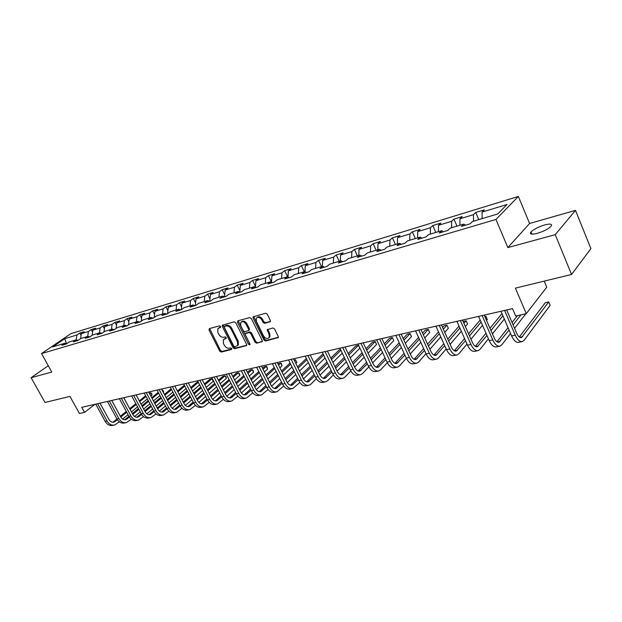 <?xml version="1.0" encoding="UTF-8"?>
<svg xmlns="http://www.w3.org/2000/svg" width="622" height="622" viewBox="0 0 622 622"><rect width="100%" height="100%" fill="white"/><g stroke="black" fill="none" stroke-linecap="round" stroke-linejoin="round"><path stroke-width="0.93" d="M220.561 326.503L219.473 325.85L209.365 328.61L209.023 330.049L219.753 351.127L221.292 352.052L231.438 349.517L231.695 348.522L230.607 347.869L229.285 348.203C227.302 348.444 225.646 347.449 224.309 345.218L223.415 343.453L223.321 339.752L226.167 338.36L226.144 337.544L225.055 336.891L223.733 337.241C221.759 337.497 220.102 336.502 218.757 334.263L217.855 332.49L217.801 328.688L220.577 327.335L220.561 326.503M544.592 224.962C538.24 226.944 533.692 229.293 530.947 231.998C529.454 234.284 531.569 234.727 537.307 233.328C543.682 231.361 548.27 229.013 551.061 226.276C552.561 223.943 550.408 223.5 544.592 224.962M269.94 321.978L270.368 320.462L267.289 314.196L265.633 313.239L253.061 316.87L253.084 318.06L263.985 340.024L265.61 340.98L278.291 337.552L278.236 336.448L274.535 328.937L272.887 327.973L267.18 329.683L269.054 334.527L269.194 337.521C267.421 339.231 265.54 338.702 263.565 335.927L256.381 321.45L256.303 318.285C258.099 316.684 259.957 317.251 261.862 319.972L263.067 322.406L264.708 323.362L270.453 321.543M48.267 365.72L31.1 377.694L45.009 402.465L69.952 396.401L79.437 413.529L84.538 412.386L81.746 407.34L512.497 308.621L515.677 316.038L526.266 313.667L546.746 287.201L544.211 281.128M555.228 234.657L575.498 210.368L529.594 223.477L507.855 247.587L555.228 234.657L571.564 274.481L515.389 288.134L526.266 313.667M507.855 247.587L495.944 219.457L41.534 353.584L70.861 333.656L518.367 196.435L495.944 219.457M31.1 377.694L51.781 372.049L41.534 353.584M235.761 322.771L234.175 321.831L222.287 325.236L222.311 326.433L233.087 347.776L234.649 348.717L246.639 345.513L246.592 344.386L235.761 322.771M237.876 320.82L249.686 317.593L251.311 318.542L262.204 340.475L262.251 341.587L256.684 343.212L255.074 342.263L250.682 333.454L249.08 332.506L245.301 333.687L245.34 334.838L249.904 343.966L249.935 344.751L248.512 344.308L237.495 322.305L237.876 320.82M575.498 210.368L590.9 248.621L571.564 274.481M475.744 212.475L473.474 214.683L459.938 218.788L462.239 216.58L453.936 219.115L451.611 221.315L438.487 225.296L440.85 223.096L432.795 225.545L430.416 227.745L417.704 231.602L420.114 229.409L412.308 231.788L409.882 233.973L397.551 237.713L400 235.536L392.428 237.837L389.955 240.022L377.997 243.653L380.493 241.476L373.138 243.715L370.626 245.884L359.018 249.406L361.553 247.245L354.416 249.414L351.865 251.576L340.584 254.997L343.157 252.843L336.222 254.958L333.641 257.104L322.686 260.431L325.29 258.285L318.55 260.338L315.937 262.476L305.285 265.711L307.921 263.572L301.367 265.571L298.723 267.701L288.375 270.842L291.026 268.72L284.658 270.656L281.991 272.778L271.923 275.834L274.605 273.719L268.401 275.608L265.711 277.715L255.914 280.693L258.62 278.586L252.586 280.421L249.873 282.52L240.333 285.42L243.054 283.321L237.184 285.109L234.447 287.201L225.164 290.023L227.909 287.939L222.178 289.681L219.434 291.757L210.384 294.501L213.144 292.433L207.569 294.128L204.801 296.196L195.984 298.871L198.76 296.811L193.325 298.467L190.55 300.519L181.951 303.132L184.742 301.079L179.439 302.696L176.648 304.741L168.274 307.276L171.073 305.247L165.903 306.817L163.104 308.846L154.925 311.327L157.739 309.305L152.693 310.837L149.879 312.858L141.909 315.276L144.724 313.263L139.802 314.763L136.988 316.769L129.205 319.133L132.027 317.134L127.222 318.596L124.4 320.594L116.796 322.896L119.634 320.905L114.938 322.336L112.108 324.319L104.69 326.573L107.528 324.591L102.941 325.99L100.103 327.957L92.857 330.158L95.702 328.191L91.224 329.559L88.378 331.518L81.303 333.664L84.149 331.713L79.771 333.042L76.926 334.994L64.735 338.695L52.691 346.889L64.89 343.243L61.951 345.257L66.329 343.958L69.267 341.937L76.358 339.822L73.419 341.851L77.906 340.514L80.837 338.485L88.091 336.315L85.16 338.352L89.747 336.992L92.678 334.947L100.111 332.723L97.18 334.776L101.884 333.376L104.815 331.324L112.426 329.046L109.503 331.114L114.316 329.683L117.239 327.607L125.038 325.283L122.122 327.359L127.059 325.889L129.975 323.805L137.967 321.418L135.06 323.51L140.121 322.002L143.029 319.91L151.224 317.461L148.324 319.56L153.51 318.021L156.41 315.906L164.814 313.395L161.922 315.517L167.248 313.931L170.14 311.809L178.763 309.235L175.886 311.365L181.352 309.733L184.221 307.602L193.077 304.959L190.208 307.097L195.821 305.433L198.682 303.287L207.771 300.566L204.918 302.727L210.679 301.009L213.525 298.848L222.855 296.064L220.017 298.233L225.934 296.469L228.764 294.299L238.358 291.43L235.536 293.615L241.616 291.804L244.43 289.619L254.281 286.672L251.482 288.865L257.741 287.006L260.525 284.814L270.656 281.782L267.888 283.99L274.318 282.077L277.078 279.869L287.504 276.751L284.752 278.967L291.368 277L294.105 274.784L304.827 271.581L302.105 273.804L308.916 271.783L311.63 269.544L322.662 266.247L319.972 268.494L326.985 266.403L329.66 264.163L341.027 260.766L338.376 263.02L345.599 260.867L348.242 258.612L359.951 255.113L357.331 257.376L364.78 255.16L367.377 252.897L379.451 249.29L376.87 251.56L384.551 249.282L387.109 247.004L399.557 243.28L397.023 245.566L404.945 243.21L407.457 240.924L420.301 237.091L417.813 239.384L425.984 236.951L428.449 234.649L441.706 230.692L439.272 232.993L447.716 230.482L450.126 228.181L463.818 224.091L461.438 226.4L470.162 223.803L472.51 221.494L497.756 213.952L507.023 204.506L482.073 212.071L484.32 209.863L475.744 212.475L478.8 219.613M473.513 221.191L473.474 214.683M459.938 225.25L459.938 218.788M463.818 224.091L465.466 225.203M451.588 227.738L451.611 221.315M438.44 231.672L438.487 225.296M441.706 230.692L443.369 231.773M430.346 234.082L430.416 227.745M417.603 237.892L417.704 231.602M420.301 237.091L421.98 238.14M409.758 240.232L409.882 233.973M397.404 243.925L397.551 237.713M399.557 243.28L401.252 244.306M389.792 246.195L389.955 240.022M377.803 249.78L377.997 243.653M379.451 249.29L381.154 250.285M370.424 251.988L370.626 245.884M358.785 255.463L359.018 249.406M359.951 255.113L361.67 256.085M351.617 257.601L351.865 251.576M340.312 260.976L340.584 254.997M341.027 260.766L342.753 261.714M333.353 263.059L333.641 257.104M322.375 266.333L322.686 260.431M322.662 266.247L324.396 267.172M315.611 268.354L315.937 262.476M304.935 271.635L305.285 265.711M304.827 271.581L306.568 272.483M298.366 273.509L298.723 267.701M287.97 276.992L288.375 270.842M287.504 276.751L289.246 277.63M281.603 278.516L281.991 272.778M271.464 282.178L271.923 275.834M270.656 281.782L272.413 282.645M265.291 283.383L265.711 277.715M255.409 287.208L255.914 280.693M254.281 286.672L256.039 287.512M249.422 288.126L249.873 282.52M239.773 292.091L240.333 285.42M238.358 291.43L240.115 292.254M233.973 292.744L234.447 287.201M224.558 296.834L225.164 290.023M222.855 296.064L224.62 296.865M218.936 297.23L219.434 291.757M209.746 301.289L210.384 294.501M207.771 300.566L209.528 301.351M204.28 301.608L204.801 296.196M195.324 305.581L195.984 298.871M193.077 304.959L194.841 305.721M190.005 305.876L190.55 300.519M181.259 309.764L181.951 303.132M178.763 309.235L180.528 309.981M176.088 310.036L176.648 304.741M167.567 313.698L168.274 307.276M164.814 313.395L166.579 314.133M162.513 314.087L163.104 308.846M154.217 317.5L154.925 311.327M151.224 317.461L152.989 318.176M149.28 318.036L149.879 312.858M141.202 321.224L141.909 315.276M137.967 321.418L139.732 322.118M136.366 321.901L136.988 316.769M128.49 324.863L129.205 319.133M125.038 325.283L126.795 325.967M123.762 325.664L124.4 320.594M116.089 328.424L116.796 322.896M112.426 329.046L114.184 329.722M111.455 329.333L112.108 324.319M103.983 331.907L104.69 326.573M100.111 332.723L101.868 333.384M99.442 332.925L100.103 327.957M92.157 335.312L92.857 330.158M88.091 336.315L89.809 336.953M87.702 336.432L88.378 331.518M80.596 338.648L81.303 333.664M76.358 339.822L78.03 340.428M76.234 339.861L76.926 334.994M66.577 343.787L64.735 338.695M64.89 343.243L66.523 343.826M529.594 223.477L518.367 196.435M84.538 412.386L94.941 404.316M482.128 218.617L482.073 212.071M81.054 335.413L79.771 333.042M92.592 332.101L91.224 329.559M104.403 328.711L102.941 325.99M116.501 325.259L114.938 322.336M128.878 321.729L127.222 318.596M141.567 318.122L139.802 314.763M154.567 314.444L152.693 310.837M167.901 310.681L165.903 306.817M181.57 306.833L179.439 302.696M195.588 302.906L193.325 298.467M209.972 298.894L207.569 294.128M224.736 294.789L222.178 289.681M239.898 290.598L237.184 285.109M255.479 286.307L252.586 280.421M271.487 281.929L268.401 275.608M287.628 276.821L284.658 270.656M304.306 271.736L301.367 265.571M321.504 266.597L318.55 260.338M339.192 261.31L336.222 254.958M357.401 255.875L354.416 249.414M376.139 250.277L373.138 243.715M395.437 244.516L392.428 237.837M415.325 238.568L412.308 231.788M435.828 232.449L432.795 225.545M456.976 226.128L453.936 219.115M220.686 327.001L218.61 328.012M224.145 339.044L226.268 338.018M209.653 328.533L220.515 350.489L222.054 351.414L231.812 348.973M222.94 324.902L233.849 347.138L235.411 348.071L246.747 345.241M224.573 326.356L224.324 327.382L233.786 346.135L234.883 346.796L237.635 345.49L237.503 341.851L231.019 328.968C229.658 326.698 227.979 325.695 225.98 325.975L224.573 326.356L225.351 325.734L224.503 326.387M237.542 345.614L238.389 344.845L238.265 341.214L237.503 341.851M225.351 325.734L226.758 325.353C228.756 325.073 230.435 326.068 231.788 328.338L238.265 341.214M262.344 341.338L256.684 343.212M245.636 333.408L249.834 331.868L251.443 332.817L255.829 341.61L257.43 342.567M238.117 320.758L250.013 344.316M246.102 324.272C244.259 321.628 242.463 321.045 240.706 322.53L240.768 325.703L243.288 330.748L244.889 331.689L248.668 330.5L248.629 329.341L246.102 324.272L246.872 323.642C245.06 321.022 243.272 320.431 241.507 321.854M249.088 330.142L249.391 328.704L248.629 329.341M246.872 323.642L249.391 328.704M257.135 317.547C258.962 316.085 260.789 316.676 262.624 319.343L263.821 321.768L265.462 322.725L270.508 321.387M269.093 337.684L269.94 336.867L269.808 333.882L269.054 334.527M267.841 329.279L269.808 333.882M253.714 316.489L264.731 339.379L266.356 340.335L278.376 337.326M113.919 425.145L112.854 425.362C109.767 426.023 107.209 424.686 105.172 421.358L95.726 404.137M119.354 421.786L114.72 424.981C111.633 425.642 109.075 424.305 107.038 420.962L97.584 403.709M100.002 403.157L108.92 419.446C110.281 421.677 111.991 422.571 114.059 422.128L117.449 419.749M112.831 422.26L116.983 419.003M120.761 417.051L126.709 412.215M130.107 409.455L136.249 404.456M139.693 401.656L146.046 396.486M149.537 393.648L150.664 392.739L149.226 393.065M120.341 416.273L126.289 411.445M129.687 408.685L135.837 403.694M139.281 400.895L145.641 395.732M151.947 395.149L150.664 392.739L151.892 393.827L151.947 395.149L150.819 396.066M147.344 398.912L141 404.09M137.563 406.897L131.436 411.912M128.039 414.68L122.627 419.104M125.73 422.727L124.625 422.96C121.539 423.613 118.973 422.26 116.92 418.886L107.419 401.454M131.296 419.228L126.538 422.563C123.451 423.224 120.878 421.864 118.833 418.489L109.324 401.019M111.742 400.467L120.715 416.958C122.083 419.212 123.794 420.122 125.862 419.679L129.415 417.137M124.61 419.803L128.948 416.359L119.393 398.71M132.766 414.384L138.885 409.362M142.314 406.547L148.642 401.346M152.118 398.492L158.664 393.112M132.338 413.583L138.457 408.561M141.886 405.746L148.223 400.552M151.698 397.699L158.252 392.327M163.664 392.505L162.373 390.064L163.594 391.168L163.477 392.661M159.963 395.561L153.432 400.957M149.964 403.818L143.651 409.027M140.23 411.85L134.593 416.507M143.526 416.6L138.62 420.091C135.534 420.752 132.96 419.368 130.9 415.947L121.337 398.267M123.762 397.715L132.781 414.407C134.158 416.693 135.876 417.611 137.936 417.168L141.668 414.462M136.669 417.3L141.194 413.646M145.058 411.647L151.356 406.423M154.816 403.554L161.331 398.142M164.838 395.234L171.579 389.629M144.607 410.815L150.913 405.591M154.373 402.722L160.896 397.318M164.402 394.418L171.151 388.82M172.885 392.109L166.152 397.722M162.653 400.638L156.153 406.065M152.701 408.942L146.839 413.84M137.82 420.254L136.669 420.495C133.582 421.148 131.009 419.772 128.948 416.359L130.9 415.947M150.19 417.727L148.992 417.968C145.906 418.629 143.332 417.23 141.264 413.77L131.646 395.903M156.044 413.91L150.99 417.564C147.912 418.217 145.33 416.818 143.262 413.35L133.644 395.444M136.062 394.892L145.136 411.795C146.512 414.112 148.238 415.045 150.299 414.602L154.209 411.717M149 414.726L153.727 410.862M157.63 408.841L164.122 403.398M167.606 400.475L174.323 394.838M177.861 391.876L184.812 386.037M157.172 407.978L163.664 402.543M167.155 399.619L173.872 393.99M177.41 391.028L184.369 385.197M186.118 388.54L179.183 394.387M175.653 397.365L168.951 403.017M165.475 405.948L159.372 411.103M162.855 415.131L161.603 415.387C158.524 416.048 155.951 414.625 153.867 411.126L144.203 393.026M168.865 411.142L163.656 414.967C160.577 415.628 157.996 414.198 155.92 410.691L146.24 392.56M148.658 392.008L157.786 409.128C159.17 411.469 160.896 412.417 162.956 411.974L167.054 408.895M161.634 412.098L166.564 408.009M170.514 405.964L177.192 400.288M180.714 397.303L187.634 391.432M191.195 388.408L198.364 382.328M198.146 381.908L197.088 382.149L190.736 387.529M170.039 405.062L176.726 399.402M180.248 396.416L187.168 390.554M199.678 384.855L192.525 390.958M188.971 393.99L182.067 399.876M178.553 402.877L172.208 408.289M175.824 412.479L174.525 412.744C171.454 413.405 168.873 411.958 166.782 408.413L157.055 390.08M181.997 408.304L176.625 412.316C173.554 412.969 170.972 411.523 168.881 407.97L159.146 389.605M161.565 389.045L170.739 406.391C172.131 408.763 173.857 409.727 175.917 409.284L180.209 406.003M174.572 409.4L179.711 405.07M183.708 403.002L190.589 397.093M194.134 394.045L201.264 387.918M204.863 384.831L211.931 378.767L209.855 379.233L204.389 383.922M183.218 402.069L190.107 396.167M193.66 393.12L200.789 387.008M212.46 378.899L211.931 378.767L213.245 381.325L206.193 387.405M202.609 390.507L195.495 396.649M191.957 399.705L185.364 405.396M213.245 381.325L213.128 380.182M189.119 409.758L187.766 410.038C184.695 410.691 182.106 409.222 180.007 405.63L170.226 387.063M195.456 405.388L189.912 409.595C186.849 410.248 184.26 408.778 182.16 405.179L172.372 386.573M174.782 386.021L184.011 403.585C185.41 405.987 187.136 406.975 189.189 406.531L193.699 403.025M187.821 406.64L193.185 402.061M197.221 399.962L204.311 393.796M207.888 390.686L215.243 384.295M218.874 381.138L225.04 375.774L222.917 376.256L218.384 380.19M196.715 398.997L203.814 392.832M207.398 389.73L214.753 383.346M226.361 378.363L225.04 375.774L226.198 376.971L226.361 378.363L220.211 383.743M216.588 386.907L209.256 393.322M205.688 396.439L198.846 402.426M202.733 406.975L201.326 407.262C198.262 407.915 195.673 406.423 193.566 402.784L183.731 383.968M209.249 402.387L203.526 406.811C200.471 407.464 197.882 405.964 195.767 402.317L185.924 383.463M188.334 382.911L197.609 400.708C199.024 403.149 200.75 404.144 202.795 403.709L207.515 399.969M201.396 403.802L206.994 398.959M211.076 396.836L218.384 390.398M221.992 387.218L229.565 380.547M233.227 377.321L238.459 372.71L236.29 373.208L232.729 376.341M210.555 395.825L217.871 389.395M221.479 386.223L229.059 379.56M239.789 375.338L238.459 372.71L239.602 373.939L239.789 375.338L234.572 379.956M230.917 383.191L223.36 389.885M219.76 393.073L212.662 399.363M216.689 404.113L215.228 404.417C212.172 405.07 209.583 403.554 207.46 399.86L197.571 380.796M223.384 399.308L217.482 403.95C214.435 404.603 211.845 403.087 209.723 399.386L199.825 380.275M202.228 379.731L211.558 397.769C212.973 400.234 214.699 401.252 216.744 400.809L221.689 396.82M215.305 400.902L221.144 395.771M225.273 393.617L232.807 386.892M236.446 383.642L244.259 376.668M247.953 373.371L252.198 369.577L249.974 370.09L247.432 372.353M224.736 392.568L232.278 385.858M235.917 382.608L243.738 375.641M253.535 372.236L252.198 369.577L253.325 370.821L253.535 372.236L249.298 376.038M245.612 379.35L237.822 386.348M234.191 389.605L226.828 396.214M231.003 401.19L229.479 401.501C226.431 402.154 223.842 400.607 221.712 396.867L211.768 377.538M237.892 396.136L231.796 401.027C228.748 401.68 226.159 400.125 224.029 396.377L214.077 377.01M216.472 376.465L225.856 394.745C227.279 397.248 229.005 398.282 231.042 397.847L236.22 393.586M229.572 397.924L235.66 392.49M239.835 390.305L247.603 383.276M251.272 379.956L259.327 372.664M263.052 369.289L266.27 366.374L263.992 366.887L262.523 368.224M239.283 389.216L247.051 382.196M250.728 378.876L258.791 371.591M267.615 369.056L266.27 366.374L266.838 366.56L267.615 369.056L264.404 371.987M260.688 375.369L252.649 382.685M248.987 386.021L241.359 392.972M245.682 398.181L244.088 398.508C241.056 399.161 238.467 397.59 236.329 393.796L226.33 374.203M252.773 392.871L246.468 398.018C243.435 398.671 240.846 397.093 238.708 393.298L228.702 373.659M231.089 373.114L240.52 391.65C241.95 394.185 243.676 395.234 245.706 394.799L251.132 390.251M244.205 394.869L250.549 389.108M254.779 386.9L262.779 379.544M266.48 376.139L274.784 368.504M278.547 365.052L280.685 363.085L277.995 363.94M254.204 385.764L262.212 378.417M265.921 375.019L274.232 367.392M282.038 365.806L280.685 363.085L281.237 363.279L282.038 365.806L279.9 367.781M276.152 371.248L267.864 378.907M264.171 382.328L256.272 389.629M260.742 395.102L259.086 395.437C256.062 396.09 253.481 394.488 251.327 390.639L241.274 370.782M268.043 389.504L261.528 394.939C258.503 395.584 255.922 393.983 253.768 390.134L243.707 370.222M246.087 369.678L255.564 388.47C257.003 391.044 258.729 392.117 260.75 391.673L266.426 386.822M259.218 391.736L265.827 385.624M270.103 383.385L278.353 375.688M282.093 372.197L290.661 364.197M294.447 360.659L295.458 359.71L294.136 360.014M269.513 382.196L277.77 374.506M281.509 371.023L290.085 363.038M296.818 362.47L295.458 359.71L296.818 362.47L295.808 363.419M292.021 366.972L283.476 375.004M279.752 378.503L271.581 386.176M276.199 391.938L274.473 392.288C271.464 392.933 268.883 391.308 266.721 387.405L256.622 367.26M283.718 386.037L276.977 391.774C273.975 392.42 271.386 390.787 269.225 386.884L259.117 366.692M261.481 366.148L271.013 385.205C272.459 387.817 274.185 388.905 276.191 388.47L282.131 383.284M274.629 388.517L281.509 382.04M285.84 379.77L294.346 371.692M298.109 368.115L306.949 359.726M285.226 378.526L293.74 370.463M297.51 366.894L306.358 358.513M310.922 356.398L311.762 358.124M308.318 362.54L299.509 370.961M295.753 374.545L287.302 382.616M292.068 388.688L290.272 389.053C287.278 389.699 284.697 388.042 282.528 384.085L272.374 363.652M299.82 382.46L292.845 388.532C289.852 389.17 287.278 387.514 285.101 383.549L274.94 363.061M277.295 362.525L286.874 381.854C288.32 384.505 290.046 385.617 292.045 385.181L298.257 379.638M290.443 385.212L297.619 378.332M301.997 376.03L310.767 367.555M314.569 363.893L323.689 355.084M301.359 374.732L310.145 366.272M313.947 362.61L323.075 353.817M325.057 357.93L315.96 366.762M312.174 370.448L303.443 378.938M308.364 385.352L306.498 385.733C303.52 386.379 300.947 384.691 298.77 380.672L288.561 359.944M316.365 378.759L311.054 384.023L309.142 385.197C306.172 385.834 303.59 384.139 301.413 380.12L291.197 359.337M293.537 358.801L303.171 378.417C304.625 381.099 306.343 382.235 308.325 381.799L314.825 375.875M306.685 381.815L314.157 374.506M318.588 372.174L327.638 363.271M331.464 359.508L340.879 350.248M340.491 349.44L339.48 349.673L330.818 358.163M317.928 370.813L326.985 361.926M342.255 353.125L332.871 362.416M329.054 366.202L320.035 375.128M325.112 381.924L323.168 382.328C320.213 382.958 317.64 381.239 315.455 377.165L305.2 356.126M333.369 374.942L327.778 380.586L325.881 381.768C322.927 382.406 320.361 380.68 318.169 376.598L307.906 355.504M310.23 354.975L319.91 374.879C321.364 377.608 323.082 378.759 325.057 378.332L331.845 371.995M323.37 378.324L331.153 370.557M335.647 368.185L344.977 358.824M348.833 354.952L358.404 345.358L355.753 345.964L348.164 353.553M334.955 366.755L344.3 357.417M358.7 345.537L359.78 348.273L350.24 357.907M346.392 361.794L337.085 371.186M359.78 348.273L359.493 347.224M342.325 378.401L340.296 378.821C337.365 379.451 334.799 377.702 332.607 373.565L322.297 352.207M350.847 370.992L344.961 377.064L343.087 378.246C340.156 378.876 337.598 377.119 335.398 372.975L325.081 351.57M327.39 351.041L337.116 371.241C338.578 374.016 340.288 375.183 342.248 374.763L349.346 367.975M340.522 374.724L348.623 366.467M353.172 364.064L362.797 354.206M366.685 350.225L375.175 341.532L372.454 342.154L365.993 348.755M352.456 362.564L362.097 352.728M376.559 344.487L375.175 341.532L376.559 344.487L368.092 353.218M364.212 357.215L354.618 367.104M360.021 374.778L357.907 375.214C354.999 375.843 352.449 374.055 350.24 369.857L339.892 348.18M368.823 366.902L362.634 373.433L360.776 374.631C357.875 375.253 355.317 373.464 353.117 369.25L342.753 347.519M345.047 346.998L354.812 367.509C356.282 370.315 357.984 371.513 359.92 371.093L367.338 363.823M358.155 371.031L366.591 362.237M371.194 359.796L381.123 349.408M385.041 345.303L392.396 337.606L389.605 338.244L384.318 343.756M370.448 358.218L380.392 347.846M393.788 340.607L392.396 337.606L393.788 340.607L386.449 348.336M382.546 352.449L372.648 362.883M378.223 371.054L376.022 371.505C373.146 372.127 370.595 370.308 368.387 366.047L357.984 344.028M387.327 362.665L380.804 369.701L378.969 370.906C376.1 371.528 373.558 369.701 371.342 365.425L360.931 343.352M363.201 342.831L373.013 363.66C374.483 366.513 376.186 367.734 378.106 367.314L385.85 359.532M376.287 367.221L385.065 357.86M389.73 355.372L399.969 344.401M403.919 340.172L410.085 333.571L407.216 334.224L403.173 338.547M388.952 353.708L399.215 342.769M411.476 336.611L410.085 333.571L411.476 336.611L405.334 343.243M401.392 347.488L391.184 358.505M396.953 367.221L394.659 367.695C391.813 368.31 389.279 366.451 387.055 362.121L376.613 339.76M406.368 358.264L399.503 365.86L397.699 367.073C394.853 367.688 392.319 365.822 390.103 361.483L379.653 339.068M381.892 338.547L391.743 359.703C393.221 362.603 394.916 363.847 396.813 363.435L404.899 355.076M394.947 363.302L404.082 353.312M408.802 350.785L419.368 339.192M423.349 334.823L428.263 329.427L425.316 330.095L422.563 333.104M407.993 349.035L418.583 337.458M429.654 332.513L428.263 329.427L429.654 332.513L424.764 337.933M420.791 342.318L410.263 353.965M416.235 363.279L413.84 363.769C411.025 364.375 408.506 362.486 406.283 358.078L395.794 335.367M425.984 353.693L418.754 361.911L416.973 363.124C414.159 363.738 411.64 361.833 409.416 357.425L398.927 334.652M401.143 334.138L411.033 355.628C412.518 358.575 414.198 359.843 416.071 359.438L424.507 350.458M428.441 346.019L439.334 333.742M443.346 329.225L446.938 325.166L443.914 325.858L442.53 327.405M414.151 359.259L423.66 348.592M427.594 344.168L438.518 331.915M448.345 328.299L446.938 325.166L448.345 328.299L444.761 332.373M440.765 336.906L429.903 349.245M436.1 359.213L433.596 359.726C430.821 360.325 428.317 358.396 426.086 353.918L415.558 330.834M446.184 348.942L438.572 357.844L436.823 359.065C434.047 359.664 431.544 357.728 429.312 353.242L418.785 330.095M420.97 329.598L430.898 351.43C432.383 354.431 434.055 355.722 435.905 355.317L444.699 345.653M448.656 341.066L459.899 328.035M463.934 323.354L466.15 320.789L463.102 321.481M433.931 355.092L443.813 343.686M447.778 339.107L459.044 326.107M467.557 323.969L466.15 320.789L467.557 323.969L465.349 326.55M461.322 331.246L450.126 344.339M544.67 281.012L544.343 281.439M456.556 355.022L453.951 355.559C451.214 356.157 448.726 354.182 446.495 349.634L435.929 326.169M466.998 344.005L458.989 353.654L457.271 354.882C454.542 355.473 452.054 353.49 449.823 348.934L439.249 325.407M441.41 324.909L451.37 347.107C452.863 350.155 454.519 351.477 456.346 351.08L465.513 340.669M469.493 335.911L481.078 322.056M485.137 317.204L485.906 316.279L484.841 316.52M454.309 350.792L464.58 338.57M468.568 333.827L480.184 320.011M487.321 319.514L485.906 316.279L487.321 319.514L486.552 320.439M482.509 325.314L470.955 339.223M477.649 350.707L474.928 351.267C472.238 351.85 469.766 349.836 467.526 345.21L456.929 321.356M488.441 338.858L480.036 349.331L478.349 350.567C475.667 351.15 473.202 349.129 470.963 344.487L460.358 320.571M462.48 320.081L472.471 342.652C473.964 345.746 475.612 347.099 477.408 346.703L486.956 335.468M490.96 330.523L502.903 315.766M475.309 346.345L485.984 333.236M489.988 328.315L501.97 313.597M504.333 319.07L492.43 333.897M499.404 346.252L496.558 346.835C493.915 347.418 491.473 345.358 489.226 340.646L478.598 316.388M510.561 333.485L501.736 344.876L500.088 346.112C497.452 346.695 495.011 344.627 492.772 339.907L482.128 315.579M484.219 315.097L494.241 338.049C495.734 341.198 497.367 342.582 499.132 342.193L509.068 330.041M513.088 324.902L520.933 314.864M496.97 341.758L508.042 327.67M512.069 322.538L517.504 315.626M525.831 313.768L514.557 328.323M521.85 341.665L518.88 342.271C516.283 342.839 513.865 340.732 511.618 335.942L500.959 311.264M506.658 309.958L516.703 333.306C518.204 336.51 519.813 337.925 521.539 337.544L548.736 301.95L550.159 305.34L524.128 340.281L522.519 341.525C519.938 342.092 517.52 339.977 515.273 335.172L504.613 310.425M548.736 301.95L545.237 302.751L519.323 337.015M219.768 327.25L218.991 327.872M225.343 338.259L224.573 338.889M222.054 351.414L221.292 352.052M220.515 350.489L219.753 351.127M209.801 329.427L209.023 330.049M246.693 345.412L246.203 345.832M235.411 348.071L234.649 348.717M233.849 347.138L233.087 347.776M223.08 325.811L222.311 326.433M231.788 328.338L231.019 328.968M226.758 325.353L225.98 325.975M262.297 341.494L261.784 341.937M255.829 341.61L255.074 342.263M251.443 332.817L250.682 333.454M249.834 331.868L249.08 332.506M246.491 332.739L245.729 333.376M249.267 343.663L248.512 344.308M238.265 321.675L237.495 322.305M265.462 322.725L264.708 323.362M263.821 321.768L263.067 322.406M262.624 319.343L261.862 319.972M267.973 330.181L267.227 330.826M278.329 337.466L277.793 337.94M266.356 340.335L265.61 340.98M264.731 339.379L263.985 340.024M253.854 317.43L253.084 318.06M105.172 421.358L107.038 420.962M113.523 421.809L115.389 421.421M116.92 418.886L118.833 418.489M125.286 419.36L127.191 418.964M137.314 416.864L139.266 416.452M141.264 413.77L143.262 413.35M149.63 414.299L151.628 413.887M153.867 411.126L155.92 410.691M162.233 411.678L164.278 411.251M166.782 408.413L168.881 407.97M175.14 408.996L177.239 408.561M180.007 405.63L182.16 405.179M188.365 406.244L190.511 405.801M193.566 402.784L195.767 402.317M201.909 403.429L204.109 402.97M207.46 399.86L209.723 399.386M215.795 400.537L218.05 400.07M221.712 396.867L224.029 396.377M230.023 397.575L232.34 397.093M236.329 393.796L238.708 393.298M244.625 394.542L246.996 394.045M251.327 390.639L253.768 390.134M259.599 391.425L262.041 390.919M266.721 387.405L269.225 386.884M274.971 388.229L277.474 387.708M282.528 384.085L285.101 383.549M290.746 384.948L293.312 384.412M298.77 380.672L301.413 380.12M306.949 381.581L309.585 381.029M315.455 377.165L318.169 376.598M323.595 378.114L326.301 377.554M332.607 373.565L335.398 372.975M340.7 374.561L343.484 373.977M350.24 369.857L353.117 369.25M358.28 370.899L361.149 370.308M368.387 366.047L371.342 365.425M376.364 367.143L379.311 366.529M387.055 362.121L390.103 361.483M394.978 363.271L398.01 362.642M406.283 358.078L409.416 357.425M414.182 359.275L417.245 358.637M426.086 353.918L429.312 353.242M434.039 355.146L437.064 354.517M446.495 349.634L449.823 348.934M454.495 350.894L457.481 350.272M467.526 345.21L470.963 344.487M475.589 346.501L478.52 345.894M489.226 340.646L492.772 339.907M497.336 341.983L500.212 341.385M511.618 335.942L515.273 335.172M519.782 337.311L522.604 336.727M531.833 234.129L530.947 231.998M238.389 344.845L237.635 345.49M249.43 329.862L248.668 330.5M269.94 336.867L269.194 337.521M113.523 422.237L114.059 422.128M125.325 419.788L125.862 419.679M137.4 417.284L137.936 417.168M149.762 414.711L150.299 414.602M162.42 412.091L162.956 411.974M175.381 409.4L175.917 409.284M188.66 406.64L189.189 406.531M202.267 403.818L202.795 403.709M216.215 400.918L216.744 400.809M230.513 397.956L231.042 397.847M245.177 394.908L245.706 394.799M260.229 391.782L260.75 391.673M275.67 388.579L276.191 388.47M291.531 385.29L292.045 385.181M307.812 381.908L308.325 381.799M324.544 378.433L325.057 378.332M341.742 374.864L342.248 374.763M359.423 371.194L359.92 371.093M377.608 367.423L378.106 367.314M396.323 363.536L396.813 363.435M415.589 359.539L416.071 359.438M435.431 355.419L435.905 355.317M455.872 351.173L456.346 351.08M476.942 346.804L477.408 346.703M498.673 342.287L499.132 342.193M521.096 337.637L521.539 337.544"/></g></svg>
